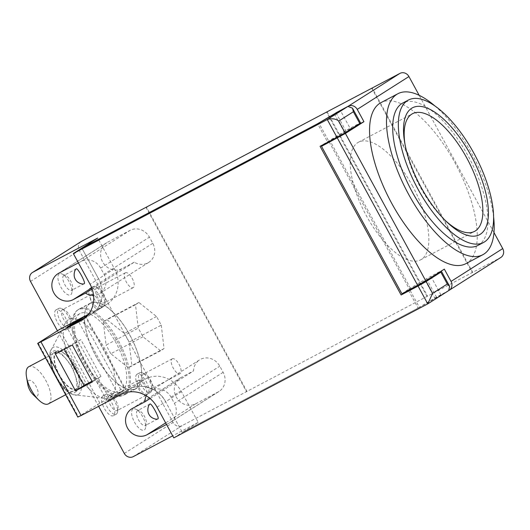 <?xml version="1.0" encoding="UTF-8"?>
<svg xmlns="http://www.w3.org/2000/svg" width="530" height="530" viewBox="0 0 530 530"><rect width="100%" height="100%" fill="white"/><g stroke="black" fill="none" stroke-linecap="round" stroke-linejoin="round"><path stroke-width="0.4" stroke-dasharray="2.65 1.99" d="M92.048 381.196L95.34 379.453L75.24 342.592L63.938 348.555L55.405 353.974M81.792 318.053L121.986 391.776L107.06 400.965L95.34 379.46L100.965 376.485L92.439 381.905M100.965 376.485L80.871 339.624L72.338 345.043M80.871 339.624L75.24 342.592L66.866 327.235M63.938 348.555L64.329 349.27M84.045 318.749L89.431 315.33A28.004 25.506 -122.4 0 0 91.041 314.389A28.004 25.506 -122.4 0 0 98.6 278.84A28.004 25.506 57.6 0 1 91.047 314.389A28.004 25.506 57.6 0 1 89.431 315.33L105.278 305.26A28.004 25.506 -122.4 0 0 106.894 304.319A28.004 25.506 -122.4 0 0 114.453 268.77L97.705 238.049M114.453 268.77L98.6 278.84L81.852 248.119L98.6 278.84L90.067 284.265M359.784 123.49C364.454 120.582 350.098 128.061 344.089 131.665L320.06 146.293M408.471 290.314L409.657 289.565L318.875 123.059M436.806 273.917L409.657 289.565L419.369 307.38L448.367 290.784L427.77 303.869M173.814 437.866L182.346 432.447L419.369 307.38M157.066 407.146L165.599 401.727L182.346 432.447L198.2 422.37L181.452 391.65A28.004 25.506 -122.4 0 0 145.478 378.99L125.723 389.411L85.522 315.681M165.599 401.727C159.768 388.927 140.41 382.117 129.625 389.06A28.004 25.506 57.6 0 1 165.599 401.72L182.346 432.44L418.097 308.056L408.047 289.618L426.438 278.694L444.339 269.134M77.87 417.13L99.832 403.125L125.186 389.749L121.986 391.776M107.06 400.965L129.625 389.06L121.092 394.479M84.986 316.019L125.186 389.749M99.832 403.125L59.632 329.395M118.031 393.995L77.956 320.491M448.705 290.592L448.367 290.784M32.992 394.492A8.877 3.65 62.2 0 0 37.186 396.056A8.877 3.65 62.2 0 0 33.966 383.223A8.877 3.65 62.2 0 0 27.838 384.714M48.389 403.867A21.001 8.646 62.2 0 0 48.634 403.727A21.001 8.646 62.2 0 0 46.064 380.951A21.001 8.646 62.2 0 0 28.786 366.714M56.756 351.973A21.001 8.646 62.2 0 0 59.32 374.743A21.001 8.646 62.2 0 0 76.605 388.98A21.001 8.646 62.2 0 0 74.445 366.369A21.001 8.646 62.2 0 0 57.002 351.827A21.001 8.646 62.2 0 0 56.756 351.973M56.418 351.357A21.703 8.931 -117.8 0 1 56.677 351.211A21.703 8.931 -117.8 0 1 74.704 366.237A21.703 8.931 -117.8 0 1 76.93 389.603A21.703 8.931 -117.8 0 1 59.075 374.889A21.703 8.931 -117.8 0 1 56.418 351.357M53.596 352.848A21.703 8.931 62.2 0 0 56.253 376.38A21.703 8.931 62.2 0 0 74.107 391.087A21.703 8.931 62.2 0 0 71.881 367.727A21.703 8.931 62.2 0 0 53.855 352.695A21.703 8.931 62.2 0 0 53.596 352.848M412.704 186.321A66.508 27.368 62.2 0 0 358.499 142.212A66.508 27.368 62.2 0 0 365.336 213.809A66.508 27.368 62.2 0 0 420.575 259.859A66.508 27.368 62.2 0 0 412.704 186.321M110.478 397.202A44.109 18.152 62.2 0 0 105.086 349.376A44.109 18.152 62.2 0 0 68.794 319.484A44.109 18.152 62.2 0 0 68.271 319.789A44.109 18.152 62.2 0 0 65.256 323.154A44.109 18.152 62.2 0 0 73.326 366.965A44.109 18.152 62.2 0 0 104.933 398.348A44.109 18.152 62.2 0 0 109.962 397.507A44.109 18.152 62.2 0 0 110.478 397.202M404.993 144.22A66.508 27.368 62.2 0 0 405.258 145.876A66.508 27.368 62.2 0 0 443.941 219.195A66.508 27.368 62.2 0 0 445.16 220.347M79.56 313.833A44.109 18.152 62.2 0 0 84.952 361.652A44.109 18.152 62.2 0 0 121.244 391.551A44.109 18.152 62.2 0 0 116.719 344.069A44.109 18.152 62.2 0 0 80.083 313.528A44.109 18.152 62.2 0 0 79.56 313.833M125.252 272.851A8.4 3.458 -117.8 0 1 125.352 272.798A8.4 3.458 -117.8 0 1 132.328 278.614A8.4 3.458 -117.8 0 1 133.189 287.657A8.4 3.458 -117.8 0 1 126.279 281.96A8.4 3.458 -117.8 0 1 125.252 272.851M138.012 380.553A8.4 3.458 -117.8 0 1 138.111 380.5A8.4 3.458 -117.8 0 1 145.088 386.317A8.4 3.458 -117.8 0 1 145.949 395.36A8.4 3.458 -117.8 0 1 139.039 389.663A8.4 3.458 -117.8 0 1 138.012 380.553M91.114 294.541A8.4 3.458 -117.8 0 1 91.213 294.481A8.4 3.458 -117.8 0 1 98.189 300.298A8.4 3.458 -117.8 0 1 99.057 309.341A8.4 3.458 -117.8 0 1 92.141 303.65A8.4 3.458 -117.8 0 1 91.114 294.541M172.151 358.87A8.4 3.458 -117.8 0 1 172.25 358.81A8.4 3.458 -117.8 0 1 179.226 364.627A8.4 3.458 -117.8 0 1 180.087 373.67A8.4 3.458 -117.8 0 1 173.177 367.979A8.4 3.458 -117.8 0 1 172.151 358.87M77.552 310.143A48.309 19.882 62.2 0 0 83.455 362.52A48.309 19.882 62.2 0 0 123.205 395.261A48.309 19.882 62.2 0 0 118.243 343.261A48.309 19.882 62.2 0 0 78.122 309.811A48.309 19.882 62.2 0 0 77.552 310.143M96.467 288.042A8.4 3.458 -117.8 0 1 96.566 287.982A8.4 3.458 -117.8 0 1 98.375 288.055A8.4 3.458 -117.8 0 1 103.549 293.799A8.4 3.458 -117.8 0 1 105.371 301.312A8.4 3.458 -117.8 0 1 104.41 302.842A8.4 3.458 -117.8 0 1 97.5 297.151A8.4 3.458 -117.8 0 1 96.467 288.042M109.233 395.744A8.4 3.458 -117.8 0 1 109.332 395.685A8.4 3.458 -117.8 0 1 111.134 395.758A8.4 3.458 -117.8 0 1 116.308 401.501A8.4 3.458 -117.8 0 1 118.13 409.014A8.4 3.458 -117.8 0 1 117.17 410.545A8.4 3.458 -117.8 0 1 110.26 404.854A8.4 3.458 -117.8 0 1 109.233 395.744M62.335 309.725A8.4 3.458 -117.8 0 1 62.434 309.666A8.4 3.458 -117.8 0 1 64.236 309.739A8.4 3.458 -117.8 0 1 69.41 315.482A8.4 3.458 -117.8 0 1 71.232 323.002A8.4 3.458 -117.8 0 1 70.271 324.532A8.4 3.458 -117.8 0 1 63.361 318.835A8.4 3.458 -117.8 0 1 62.335 309.725M143.365 374.054A8.4 3.458 -117.8 0 1 143.464 374.001A8.4 3.458 -117.8 0 1 145.266 374.067A8.4 3.458 -117.8 0 1 150.447 379.818A8.4 3.458 -117.8 0 1 152.269 387.331A8.4 3.458 -117.8 0 1 151.308 388.861A8.4 3.458 -117.8 0 1 144.392 383.163A8.4 3.458 -117.8 0 1 143.365 374.054M89.961 303.597A48.309 19.882 62.2 0 0 95.87 355.975A48.309 19.882 62.2 0 0 135.62 388.715A48.309 19.882 62.2 0 0 130.658 336.709A48.309 19.882 62.2 0 0 90.531 303.266A48.309 19.882 62.2 0 0 89.961 303.597M477.901 245.443A80.514 33.132 62.2 0 0 469.633 158.775A80.514 33.132 62.2 0 0 402.76 103.025M92.869 286.77A11.203 4.611 -117.8 0 1 93.002 286.697A11.203 4.611 -117.8 0 1 95.407 286.79A11.203 4.611 -117.8 0 1 102.31 294.455A11.203 4.611 -117.8 0 1 104.735 304.472A11.203 4.611 -117.8 0 1 103.463 306.512A11.203 4.611 -117.8 0 1 94.241 298.92A11.203 4.611 -117.8 0 1 92.869 286.77M105.636 394.479A11.203 4.611 -117.8 0 1 105.768 394.4A11.203 4.611 -117.8 0 1 108.166 394.492A11.203 4.611 -117.8 0 1 115.07 402.157A11.203 4.611 -117.8 0 1 117.494 412.174A11.203 4.611 -117.8 0 1 116.222 414.215A11.203 4.611 -117.8 0 1 107 406.623A11.203 4.611 -117.8 0 1 105.636 394.479M58.737 308.46A11.203 4.611 -117.8 0 1 58.87 308.38A11.203 4.611 -117.8 0 1 61.268 308.48A11.203 4.611 -117.8 0 1 68.171 316.138A11.203 4.611 -117.8 0 1 70.603 326.155A11.203 4.611 -117.8 0 1 69.324 328.196A11.203 4.611 -117.8 0 1 60.102 320.604A11.203 4.611 -117.8 0 1 58.737 308.46M139.768 372.789A11.203 4.611 -117.8 0 1 139.9 372.716A11.203 4.611 -117.8 0 1 142.305 372.809A11.203 4.611 -117.8 0 1 149.208 380.467A11.203 4.611 -117.8 0 1 151.633 390.491A11.203 4.611 -117.8 0 1 150.354 392.525A11.203 4.611 -117.8 0 1 141.139 384.932A11.203 4.611 -117.8 0 1 139.768 372.789M89.881 303.438A48.482 19.954 -117.8 0 1 90.451 303.107A48.482 19.954 -117.8 0 1 130.724 336.676A48.482 19.954 -117.8 0 1 135.7 388.868A48.482 19.954 -117.8 0 1 95.811 356.008A48.482 19.954 -117.8 0 1 89.881 303.438M434.971 106.013A91.014 37.451 -117.8 0 1 493.622 217.167M336.033 112.883L346.037 131.241L350.396 128.823L340.373 110.445M63.746 275.494A8.4 3.458 62.2 0 0 64.773 284.603A8.4 3.458 62.2 0 0 71.683 290.301A8.4 3.458 62.2 0 0 72.643 288.77A8.4 3.458 62.2 0 0 70.821 281.258A8.4 3.458 62.2 0 0 65.647 275.514A8.4 3.458 62.2 0 0 63.845 275.441A8.4 3.458 62.2 0 0 63.746 275.494M59.247 273.911A11.905 4.896 62.2 0 0 62.123 289.188A11.905 4.896 62.2 0 0 71.855 292.719A11.905 4.896 62.2 0 0 69.271 282.073A11.905 4.896 62.2 0 0 61.944 273.937A11.905 4.896 62.2 0 0 59.247 273.911M137.442 410.664A8.4 3.458 62.2 0 0 138.469 419.773A8.4 3.458 62.2 0 0 145.379 425.471A8.4 3.458 62.2 0 0 146.34 423.94A8.4 3.458 62.2 0 0 144.518 416.428A8.4 3.458 62.2 0 0 139.344 410.684A8.4 3.458 62.2 0 0 137.542 410.611A8.4 3.458 62.2 0 0 137.442 410.664M132.944 409.08A11.905 4.896 62.2 0 0 135.819 424.358A11.905 4.896 62.2 0 0 145.551 427.889A11.905 4.896 62.2 0 0 142.968 417.242A11.905 4.896 62.2 0 0 135.64 409.107A11.905 4.896 62.2 0 0 132.944 409.08M90.054 288.26A11.203 4.611 62.2 0 0 91.418 300.404A11.203 4.611 62.2 0 0 100.64 307.996A11.203 4.611 62.2 0 0 99.488 295.939A11.203 4.611 62.2 0 0 90.18 288.188A11.203 4.611 62.2 0 0 90.054 288.26M102.813 395.963A11.203 4.611 62.2 0 0 104.178 408.113A11.203 4.611 62.2 0 0 113.4 415.705A11.203 4.611 62.2 0 0 112.247 403.641A11.203 4.611 62.2 0 0 102.946 395.89A11.203 4.611 62.2 0 0 102.813 395.963M55.915 309.951A11.203 4.611 62.2 0 0 57.28 322.094A11.203 4.611 62.2 0 0 66.502 329.686A11.203 4.611 62.2 0 0 65.349 317.629A11.203 4.611 62.2 0 0 56.047 309.871A11.203 4.611 62.2 0 0 55.915 309.951M136.945 374.279A11.203 4.611 62.2 0 0 138.317 386.423A11.203 4.611 62.2 0 0 147.539 394.015A11.203 4.611 62.2 0 0 146.386 381.958A11.203 4.611 62.2 0 0 137.078 374.2A11.203 4.611 62.2 0 0 136.945 374.279M78.592 309.394A48.482 19.954 62.2 0 0 84.522 361.964A48.482 19.954 62.2 0 0 124.418 394.824A48.482 19.954 62.2 0 0 119.435 342.632A48.482 19.954 62.2 0 0 79.162 309.063A48.482 19.954 62.2 0 0 78.592 309.394M92.127 288.936L134.249 262.178A15.052 13.714 57.6 0 0 148.718 262.41A15.052 13.714 57.6 0 0 152.779 243.297L149.427 237.155A15.052 13.714 57.6 0 0 130.095 230.345L107.517 242.256L58.751 273.241M78.407 262.873L81.329 261.33A15.052 13.714 57.6 0 1 100.66 268.134L104.013 274.282A15.052 13.714 57.6 0 1 99.951 293.388A15.052 13.714 57.6 0 1 93.572 295.349M131.579 408.915L180.346 377.93A15.052 13.714 57.6 0 0 176.556 397.52A15.052 13.714 57.6 0 0 195.623 403.847L218.194 391.935A15.052 13.714 57.6 0 0 219.062 391.432A15.052 13.714 57.6 0 0 223.13 372.325L219.778 366.184A15.052 13.714 57.6 0 0 199.571 359.877L150.805 390.855A15.052 13.714 57.6 0 1 171.011 397.162L174.357 403.303A15.052 13.714 57.6 0 1 170.296 422.41A15.052 13.714 57.6 0 1 169.428 422.92L166.506 424.457M81.163 241.548A7.003 6.38 -122.4 0 0 79.275 250.438L173.071 422.47A7.003 6.38 -122.4 0 0 182.068 425.636L500.433 257.706A7.003 6.38 -122.4 0 0 500.837 257.467M356.253 125.729L350.396 128.823M346.037 131.241L327.646 142.166L317.596 123.735M328.872 141.643L327.646 142.166M448.897 290.46A7.003 6.38 57.6 0 1 448.744 290.546L436.488 297.131L418.097 308.056M465.877 263.662A91.014 37.451 62.2 0 0 456.529 165.691A91.014 37.451 62.2 0 0 380.924 102.674M408.047 289.618L401.919 293.772M410.452 288.353L330.058 140.894M69.675 325.751L109.876 399.481L129.625 389.053L145.478 378.99M109.876 399.481L125.723 389.411M88.782 313.959L105.278 305.26M57.432 330.793L98.62 406.338M134.249 262.178L121.926 268.677A15.052 13.714 57.6 0 1 102.86 262.35A15.052 13.714 57.6 0 1 106.649 242.76A15.052 13.714 57.6 0 1 107.517 242.256M150.083 398.533L193.536 370.927A15.052 13.714 57.6 0 1 199.571 359.877M146.313 395.797A15.052 13.714 57.6 0 1 150.805 390.855M180.346 377.93A15.052 13.714 57.6 0 1 181.22 377.426L193.536 370.927M145.982 207.382L246.477 391.703M246.967 391.392L146.492 207.111M327.063 111.784L427.558 296.104M427.067 296.416L326.573 112.095M371.722 88.272L472.217 272.592M472.707 272.281L372.232 88M493.967 232.518L419.17 95.32M198.2 422.37L172.701 435.826M161.266 325.155L164.042 348.581L160.603 350.767L142.974 336.775L138.257 328.11L135.481 304.684L138.913 302.504L156.542 316.496L161.266 325.155L129.101 342.128L131.877 365.554L128.439 367.734L160.603 350.767M164.042 348.581L131.877 365.554M156.542 316.496L124.378 333.463L106.749 319.471L138.913 302.504M135.481 304.684L103.31 321.657L106.086 345.083L138.257 328.11M142.974 336.775L110.81 353.742L128.439 367.734M124.378 333.463L129.101 342.128M103.31 321.657L106.749 319.471M110.81 353.742L106.086 345.083M38.173 343.029L78.374 416.759M334.377 113.851L344.089 131.665M425.153 280.357L434.865 298.178M75.035 392.167C79.467 390.901 78.466 382.441 72.027 366.78C62.467 353.106 56.101 348.051 52.927 351.622C48.495 352.881 49.495 361.347 55.935 377.002C65.495 390.683 71.861 395.738 75.035 392.167M78.433 394.466A26.719 10.998 62.2 0 0 73.365 362.361A26.719 10.998 62.2 0 0 51.026 349.621A26.719 10.998 62.2 0 0 55.928 376.167A26.719 10.998 62.2 0 0 75.068 395.161A26.719 10.998 62.2 0 0 78.433 394.466M100.66 268.134L149.427 237.155M152.779 243.297L104.013 274.282M171.011 397.162L219.778 366.184M223.13 372.325L174.357 403.303M30.508 281.417L79.275 250.438M430.791 276.282L440.841 294.713M426.438 278.694L436.488 297.131M181.452 391.65L165.599 401.72M124.305 453.448L173.071 422.47M81.329 261.33L130.095 230.345M121.926 268.677L91.736 287.856M218.194 391.935L169.428 422.92M195.623 403.847L165.651 422.887M181.22 377.426L132.447 408.411M133.295 456.615L182.068 425.636M500.433 257.706L448.744 290.546M91.041 314.389L82.508 319.809M57.002 351.827L45.56 357.863M76.605 388.98L65.667 394.751M56.677 351.211L53.855 352.695M76.93 389.603L74.107 391.087M65.256 323.154L50.092 351.966L49.529 357.949L52.602 370.788M59.38 383.216L62.56 387.211L67.429 391.769L72.564 394.592L104.933 398.348M420.575 259.859L474.569 231.371M358.499 142.212L412.492 113.725M80.083 313.528L68.794 319.484M121.244 391.551L109.962 397.507M443.941 219.195L446.419 221.586M405.258 145.876L404.675 142.477M125.352 272.798L96.566 287.982M133.189 287.657L104.41 302.842M138.111 380.5L109.332 395.685M145.949 395.36L117.17 410.545M91.213 294.481L62.434 309.666M99.057 309.341L70.271 324.532M172.25 358.81L143.464 374.001M180.087 373.67L151.308 388.861M90.531 303.266L78.122 309.811M135.62 388.715L123.205 395.261M98.375 288.055L95.407 286.79M105.371 301.312L104.735 304.472M111.134 395.758L108.166 394.492M118.13 409.014L117.494 412.174M64.236 309.739L61.268 308.48M71.232 323.002L70.603 326.155M145.266 374.067L142.305 372.809M152.269 387.331L151.633 390.491M65.647 275.514L61.944 273.937M72.643 288.77L71.855 292.719M139.344 410.684L135.64 409.107M146.34 423.94L145.551 427.889M93.002 286.697L90.18 288.188M103.463 306.512L100.64 307.996M105.768 394.4L102.946 395.89M116.222 414.215L113.4 415.705M58.87 308.38L56.047 309.871M69.324 328.196L66.502 329.686M139.9 372.716L137.078 374.2M150.354 392.525L147.539 394.015M90.451 303.107L79.162 309.063M135.7 388.868L124.418 394.824M76.346 268.842L63.845 275.441M84.191 283.702L71.683 290.301M150.043 404.012L137.542 410.611M157.887 418.872L145.379 425.471M106.894 304.319L91.047 314.389M148.718 262.41L99.951 293.388M57.883 273.745L106.649 242.76M219.062 391.432L170.296 422.41"/><path stroke-width="0.79" d="M72.338 345.043L92.439 381.905L75.505 390.842L55.405 353.974L72.338 345.043M427.77 303.869L418.051 286.048L401.124 294.985L320.06 146.293L336.987 137.363L327.275 119.548L73.319 253.545L90.067 284.265A28.004 25.506 57.6 0 1 82.508 319.809A28.004 25.506 57.6 0 1 80.891 320.749L40.936 341.837L81.13 415.56L121.092 394.479A28.004 25.506 57.6 0 1 157.066 407.146L173.814 437.866L427.77 303.869L432.586 293.362L447.3 284.014L449.639 286.352L448.705 290.592L428.18 303.63M75.505 390.842L84.038 385.416L92.048 381.196M64.329 349.27L84.038 385.416M77.87 417.13L37.67 343.4L59.632 329.395L84.986 316.019L66.866 327.235L85.9 317.185L69.675 325.751L88.782 313.959M37.67 343.4L40.936 341.837M73.319 253.545L81.852 248.119L318.875 123.059L347.938 106.424L352.503 108.193L353.377 111.744L359.784 123.49L360.539 122.927L352.503 108.193M327.275 119.548L347.938 106.424M336.987 137.363L345.07 132.838L359.784 123.49M345.07 132.838L338.584 120.946C335.662 118.694 331.919 118.216 327.354 119.502M401.124 294.985L408.471 290.314M418.051 286.048L426.133 281.523L440.847 272.175L436.806 273.917M81.13 415.56L78.374 416.759M338.67 121.085L353.377 111.744M45.56 357.863L28.786 366.714A21.001 8.646 62.2 0 0 28.534 366.859A21.001 8.646 62.2 0 0 26.5 376.876L27.838 384.714A8.877 3.65 62.2 0 0 32.992 394.492L38.71 400.017A21.001 8.646 62.2 0 0 48.389 403.867L65.667 394.751M26.5 376.876A21.001 8.646 62.2 0 0 38.71 400.017M445.16 220.347A66.508 27.368 62.2 0 0 474.569 231.371A66.508 27.368 62.2 0 0 475.357 230.914A66.508 27.368 62.2 0 0 466.698 157.834A66.508 27.368 62.2 0 0 412.492 113.725A66.508 27.368 62.2 0 0 411.704 114.175A66.508 27.368 62.2 0 0 404.993 144.22M480.312 234.233A71.762 29.534 62.2 0 0 454.276 130.453A71.762 29.534 62.2 0 0 404.675 142.477A71.762 29.534 62.2 0 0 446.419 221.586A71.762 29.534 62.2 0 0 480.312 234.233M417.932 189.071A80.514 33.132 -117.8 0 1 408.405 100.051A80.514 33.132 -117.8 0 1 475.277 155.793A80.514 33.132 -117.8 0 1 483.546 242.468A80.514 33.132 -117.8 0 1 417.932 189.071M408.405 100.051L402.76 103.025A80.514 33.132 62.2 0 0 412.287 192.052A80.514 33.132 62.2 0 0 477.901 245.443L483.546 242.468M493.622 217.167A91.014 37.451 -117.8 0 1 482.803 254.731A91.014 37.451 -117.8 0 1 408.63 194.371A91.014 37.451 -117.8 0 1 397.858 93.737A91.014 37.451 -117.8 0 1 434.971 106.013M451.037 281.423A7.003 6.38 57.6 0 1 449.149 290.308L500.837 257.467A7.003 6.38 -122.4 0 0 502.731 248.583L451.037 281.423L444.339 269.134L425.802 280.907L401.919 293.772L321.524 146.313L328.872 141.643M425.802 280.907L345.408 133.447L321.524 146.313M335.987 112.804L348.243 106.225A7.003 6.38 57.6 0 1 357.24 109.392L408.935 76.552A7.003 6.38 -122.4 0 0 399.938 73.385L81.567 241.316A7.003 6.38 -122.4 0 0 81.163 241.548L32.396 272.533A7.003 6.38 57.6 0 1 32.8 272.294L97.705 238.049L81.852 248.119L317.596 123.728L336.033 112.883M84.29 283.643C86.012 282.894 77.499 267.272 76.254 268.895C74.664 269.664 72.981 275.514 75.28 279.217C77.148 283.166 82.905 284.776 84.29 283.643L84.191 283.702M157.986 418.813C159.709 418.064 151.196 402.442 149.95 404.065C148.36 404.834 146.678 410.684 148.976 414.387C150.845 418.336 156.602 419.945 157.986 418.813L157.887 418.872M57.432 330.793L30.508 281.417A7.003 6.38 57.6 0 1 32.396 272.533M345.408 133.447L363.938 121.675L356.253 125.729M363.938 121.675L357.24 109.392M397.858 93.737L380.924 102.674A91.014 37.451 62.2 0 0 391.703 203.308A91.014 37.451 62.2 0 0 465.877 263.662L482.803 254.731M98.62 406.338L124.305 453.448A7.003 6.38 57.6 0 0 133.295 456.615L172.701 435.826M92.127 288.936L85.476 293.156L73.16 299.655A15.052 13.714 57.6 0 1 54.093 293.328A15.052 13.714 57.6 0 1 57.883 273.745A15.052 13.714 57.6 0 1 58.751 273.241L78.407 262.873M93.572 295.349A15.052 13.714 57.6 0 1 85.476 293.156M166.506 424.457L146.856 434.825A15.052 13.714 57.6 0 1 127.79 428.498A15.052 13.714 57.6 0 1 131.579 408.915A15.052 13.714 57.6 0 1 132.447 408.411L144.769 401.906L150.083 398.533M144.769 401.906A15.052 13.714 57.6 0 1 146.313 395.797M502.731 248.583L493.967 232.518M419.17 95.32L408.935 76.552M80.891 320.749L84.045 318.749M432.586 293.362L426.133 281.523M440.847 272.175L447.3 284.014M337.325 137.979L417.719 285.438M81.567 241.316L32.8 272.294M348.243 106.225L399.938 73.385M91.736 287.856L73.16 299.655M165.651 422.887L146.856 434.825M441.603 271.618L449.639 286.352M52.602 370.788L59.38 383.216"/></g></svg>
